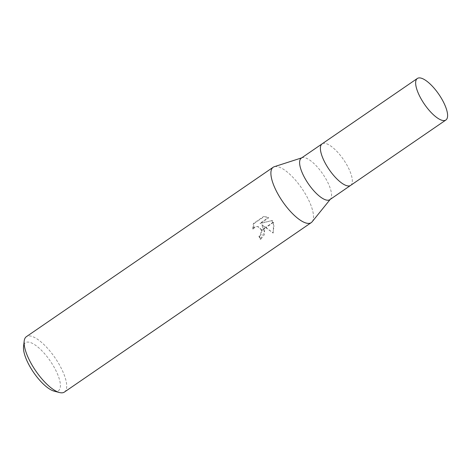 <?xml version="1.0" encoding="UTF-8"?>
<svg xmlns="http://www.w3.org/2000/svg" width="471" height="471" viewBox="0 0 471 471"><rect width="100%" height="100%" fill="white"/><g stroke="black" fill="none" stroke-linecap="round" stroke-linejoin="round"><path stroke-width="0.35" stroke-dasharray="2.35 1.77" d="M329.841 199.669A25.198 8.743 55.5 0 0 330.507 199.05A25.198 8.743 55.5 0 0 327.363 181.606A25.198 8.743 55.5 0 0 302.141 157.72A25.198 8.743 55.5 0 0 301.322 158.121M350.671 185.368A25.198 8.743 55.5 0 0 348.146 167.34A25.198 8.743 55.5 0 0 322.152 143.82M312.149 221.764A33.6 11.657 55.5 0 0 307.91 198.562A33.594 11.657 55.5 0 0 274.275 166.716M54.171 391.16A29.12 10.103 55.5 0 0 55.554 369.876A29.12 10.103 55.5 0 0 36.026 345.608A29.12 10.103 55.5 0 0 23.55 346.556M64.421 392.06A33.6 11.657 55.5 0 0 61.118 367.986A33.6 11.657 55.5 0 0 26.388 336.665M312.102 221.817A33.594 11.657 55.5 0 0 307.91 198.562A33.6 11.657 55.5 0 0 274.34 166.693M252.621 229.036L253.398 223.507L263.642 216.472L268.252 217.626L259.951 223.325L272.315 220.516L260.481 223.448L268.788 217.743L264.19 216.601L253.946 223.631L253.151 229.153L254.711 227.393L256.512 226.651L258.338 226.704L261.811 229.989L264.549 228.111L262.253 224.938L265.685 227.328L273.368 222.059L272.309 220.516M265.685 227.328L273.215 233.057L261.723 224.814L264.496 232.262L260.139 239.25A32.475 11.269 55.5 0 0 258.932 236.354L260.604 234.593L261.228 229.689L257.808 226.58L255.983 226.533L254.181 227.269L252.615 229.036L253.151 229.153M258.932 236.354L259.462 236.471A33.6 11.657 -124.5 0 1 260.675 239.374L264.461 234.546L264.678 228.464L261.911 230.36M261.911 230.366L261.134 234.711L259.462 236.471M263.642 216.472L264.19 216.601M253.392 223.507L253.946 223.631M261.723 224.814L262.253 224.938M260.139 239.25L260.675 239.374M271.785 220.393L274.116 226.386L272.662 232.927M268.258 217.626L268.788 217.743M259.951 223.325L260.481 223.448M273.215 233.057L273.539 222.383A12.158 10.668 -77 0 0 273.368 222.059M273.539 222.383L266.003 227.552M350.624 185.397A25.198 8.743 55.5 0 0 348.146 167.34A25.198 8.743 55.5 0 0 322.105 143.855M302.141 157.72L301.693 157.867M258.338 226.704L257.808 226.58M266.351 216.878L265.809 216.754M330.507 199.05L330.212 199.41"/><path stroke-width="0.71" d="M322.152 143.82A25.198 8.743 55.5 0 0 322.105 143.855L301.322 158.121A25.198 8.743 55.5 0 0 303.801 176.178A25.198 8.743 55.5 0 0 329.841 199.669L350.624 185.397A25.198 8.743 55.5 0 0 350.671 185.368M350.624 185.397A25.198 8.743 55.5 0 1 324.584 161.912A25.198 8.743 55.5 0 1 322.105 143.855A25.198 8.743 55.5 0 0 324.584 161.912A25.198 8.743 55.5 0 0 350.624 185.397L445.884 120.011A25.198 8.743 55.5 0 0 443.405 101.954A25.198 8.743 55.5 0 0 417.359 78.463A25.198 8.743 55.5 0 0 419.838 96.52A25.198 8.743 55.5 0 0 445.884 120.011M301.693 157.867L274.275 166.716A33.594 11.657 55.5 0 0 276.489 191.326A33.6 11.657 55.5 0 0 311.219 222.642A33.6 11.657 55.5 0 0 312.149 221.764M274.34 166.693A33.6 11.657 55.5 0 0 273.186 167.246L26.388 336.665A33.6 11.657 55.5 0 0 24.186 341.069L23.55 346.556A29.12 10.103 55.5 0 0 28.325 363.606A29.12 10.103 55.5 0 0 54.171 391.16L59.517 392.537A33.6 11.657 55.5 0 0 64.421 392.06L311.219 222.642M24.186 341.069A33.6 11.657 55.5 0 0 29.697 360.745A33.6 11.657 55.5 0 0 59.517 392.537M273.186 167.246A33.6 11.657 55.5 0 0 276.489 191.326A33.594 11.657 55.5 0 0 312.102 221.817L330.212 199.41M264.678 228.464A8.831 7.748 -77 0 0 264.549 228.111M261.811 229.989A5.369 4.71 103 0 1 261.911 230.36M322.105 143.855L417.359 78.463"/></g></svg>
